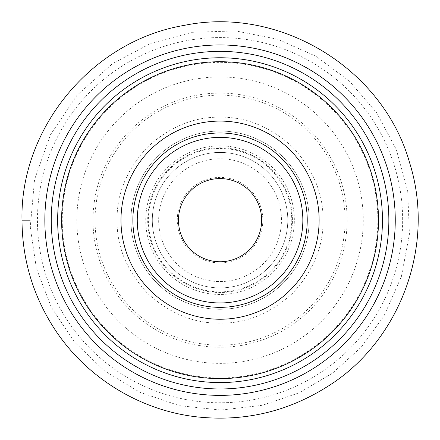 <?xml version="1.0" encoding="UTF-8"?>
<svg xmlns="http://www.w3.org/2000/svg" width="440" height="440" viewBox="0 0 440 440"><rect width="100%" height="100%" fill="white"/><g stroke="black" fill="none" stroke-linecap="round" stroke-linejoin="round"><path stroke-width="0.33" stroke-dasharray="2.2 1.65" d="M62.354 225.852A157.801 157.801 0 0 1 293.981 80.751A157.801 157.801 0 0 1 303.826 353.898A157.801 157.801 0 0 1 62.354 225.852M395.148 213.857A175.208 175.208 0 0 0 213.741 45.073A175.208 175.208 0 0 0 44.957 226.479A175.208 175.208 0 0 0 226.364 395.263A175.208 175.208 0 0 0 395.148 213.857A175.208 175.208 0 0 0 213.741 45.073A175.208 175.208 0 0 0 44.957 226.479A175.208 175.208 0 0 0 226.364 395.263A175.208 175.208 0 0 0 395.148 213.857M57.756 226.017A162.404 162.404 0 0 0 306.268 357.797A162.404 162.404 0 0 0 296.137 76.687A162.404 162.404 0 0 0 57.756 226.017A162.404 162.404 0 0 0 306.268 357.797A162.404 162.404 0 0 0 296.137 76.687A162.404 162.404 0 0 0 57.756 226.017M76.945 225.324A143.204 143.204 0 0 0 296.076 341.523A143.204 143.204 0 0 0 287.144 93.649A143.204 143.204 0 0 0 76.945 225.324M261.619 218.669A41.591 41.591 0 0 1 200.569 256.911A41.591 41.591 0 0 1 197.972 184.921A41.591 41.591 0 0 1 261.619 218.669M262.807 218.625A42.779 42.779 0 0 0 197.346 183.915A42.779 42.779 0 0 0 200.013 257.961A42.779 42.779 0 0 0 262.807 218.625M287.743 217.729A67.733 67.733 0 0 0 184.096 162.767A67.733 67.733 0 0 0 188.32 280.011A67.733 67.733 0 0 0 287.743 217.729A67.733 67.733 0 0 1 188.32 280.011A67.733 67.733 0 0 1 184.096 162.767A67.733 67.733 0 0 1 287.743 217.729A67.733 67.733 0 0 1 188.32 280.011A67.733 67.733 0 0 1 184.096 162.767A67.733 67.733 0 0 1 287.743 217.729A67.733 67.733 0 0 0 184.096 162.767A67.733 67.733 0 0 0 188.32 280.011A67.733 67.733 0 0 0 287.743 217.729M130.988 223.377A89.122 89.122 0 0 0 223.267 309.232A89.122 89.122 0 0 0 309.122 216.953A89.122 89.122 0 0 0 216.843 131.098A89.122 89.122 0 0 0 130.988 223.377A89.122 89.122 0 0 1 261.805 141.427A89.122 89.122 0 0 1 267.366 295.697A89.122 89.122 0 0 1 130.988 223.377A89.122 89.122 0 0 0 223.267 309.232A89.122 89.122 0 0 0 309.122 216.953A89.122 89.122 0 0 0 216.843 131.098A89.122 89.122 0 0 0 130.988 223.377A89.122 89.122 0 0 1 261.805 141.427A89.122 89.122 0 0 1 267.366 295.697A89.122 89.122 0 0 1 130.988 223.377M30.162 220.165L117.068 220.165C116.716 246.45 126.77 270.727 147.23 292.991C169.494 313.451 193.765 323.505 220.055 323.152C246.34 323.505 270.617 313.451 292.875 292.991C313.341 270.727 323.395 246.455 323.043 220.165C323.395 193.881 313.341 169.604 292.875 147.345C270.617 126.88 246.34 116.826 220.055 117.178C193.765 116.826 169.494 126.88 147.23 147.345C126.77 169.609 116.716 193.881 117.068 220.165L22 220.165M37.571 226.743A182.606 182.606 0 0 1 305.602 58.839A182.606 182.606 0 0 1 316.993 374.913A182.606 182.606 0 0 1 37.571 226.743M291.704 217.586A71.698 71.698 0 0 0 181.995 159.406A71.698 71.698 0 0 0 186.466 283.509A71.698 71.698 0 0 0 291.704 217.586M292.38 217.558A72.375 72.375 0 0 1 222.662 292.49A72.375 72.375 0 0 1 147.73 222.772A72.375 72.375 0 0 1 217.448 147.84A72.375 72.375 0 0 1 292.38 217.558M145.805 222.844A74.3 74.3 0 0 0 259.496 283.129A74.3 74.3 0 0 0 254.859 154.528A74.3 74.3 0 0 0 145.805 222.844M95.117 224.67A125.015 125.015 0 0 1 278.625 109.72A125.015 125.015 0 0 1 286.423 326.111A125.015 125.015 0 0 1 95.117 224.67M93.066 224.741A127.072 127.072 0 0 0 287.513 327.855A127.072 127.072 0 0 0 279.587 107.899A127.072 127.072 0 0 0 93.066 224.741M281.413 217.954A61.397 61.397 0 0 1 191.29 274.406A61.397 61.397 0 0 1 187.462 168.135A61.397 61.397 0 0 1 281.413 217.954M30.289 227.007L36.35 268.24L51.26 307.153L74.3 341.88L104.363 370.744L139.997 392.354L179.487 405.675L220.93 410.053L262.334 405.29L298.997 392.87L332.376 373.274L361.091 347.314L383.944 316.074L401.368 276.589L409.425 234.19L407.704 191.07L396.286 149.446L376.613 112.706L349.404 81.142L315.964 56.276L277.899 39.298L235.565 30.91L192.429 32.296L150.722 43.384L112.596 63.602L77.038 95.249L50.463 134.739L34.546 179.597L30.289 227.007"/><path stroke-width="0.66" d="M395.148 213.857A175.208 175.208 0 0 1 226.364 395.263A175.208 175.208 0 0 1 44.957 226.479A175.208 175.208 0 0 1 213.741 45.073A175.208 175.208 0 0 1 395.148 213.857A175.208 175.208 0 0 1 226.364 395.263A175.208 175.208 0 0 1 44.957 226.479A175.208 175.208 0 0 1 213.741 45.073A175.208 175.208 0 0 1 395.148 213.857M319.061 216.596A99.066 99.066 0 0 1 173.641 307.692A99.066 99.066 0 0 1 167.464 136.208A99.066 99.066 0 0 1 319.061 216.596M307.18 217.025A87.186 87.186 0 0 1 179.212 297.193A87.186 87.186 0 0 1 173.773 146.278A87.186 87.186 0 0 1 307.18 217.025A87.186 87.186 0 0 1 179.212 297.193A87.186 87.186 0 0 1 173.773 146.278A87.186 87.186 0 0 1 307.18 217.025M261.619 218.669A41.591 41.591 0 0 1 200.569 256.911A41.591 41.591 0 0 1 197.972 184.921A41.591 41.591 0 0 1 261.619 218.669M57.756 226.017A162.404 162.404 0 0 1 296.137 76.687A162.404 162.404 0 0 1 306.268 357.797A162.404 162.404 0 0 1 57.756 226.017A162.404 162.404 0 0 1 296.137 76.687A162.404 162.404 0 0 1 306.268 357.797A162.404 162.404 0 0 1 57.756 226.017M22 220.165C22.237 259.264 32.918 295.268 54.043 328.174C85.624 377.311 139.992 410.839 198.072 416.999C244.525 421.724 287.518 411.67 327.058 386.826C399.163 342.436 436.139 246.582 409.635 162.85C383.372 68.706 280.253 5.709 184.487 25.333C90.822 40.964 19.894 129.19 22 220.165L30.162 220.165M51.359 226.248A168.806 168.806 0 0 1 299.134 71.033A168.806 168.806 0 0 1 309.666 363.22A168.806 168.806 0 0 1 51.359 226.248M61.715 225.874A158.444 158.444 0 0 0 304.166 354.442A158.444 158.444 0 0 0 294.283 80.184A158.444 158.444 0 0 0 61.715 225.874M137.319 223.146A82.786 82.786 0 0 0 264.006 290.323A82.786 82.786 0 0 0 258.836 147.026A82.786 82.786 0 0 0 137.319 223.146"/></g></svg>
